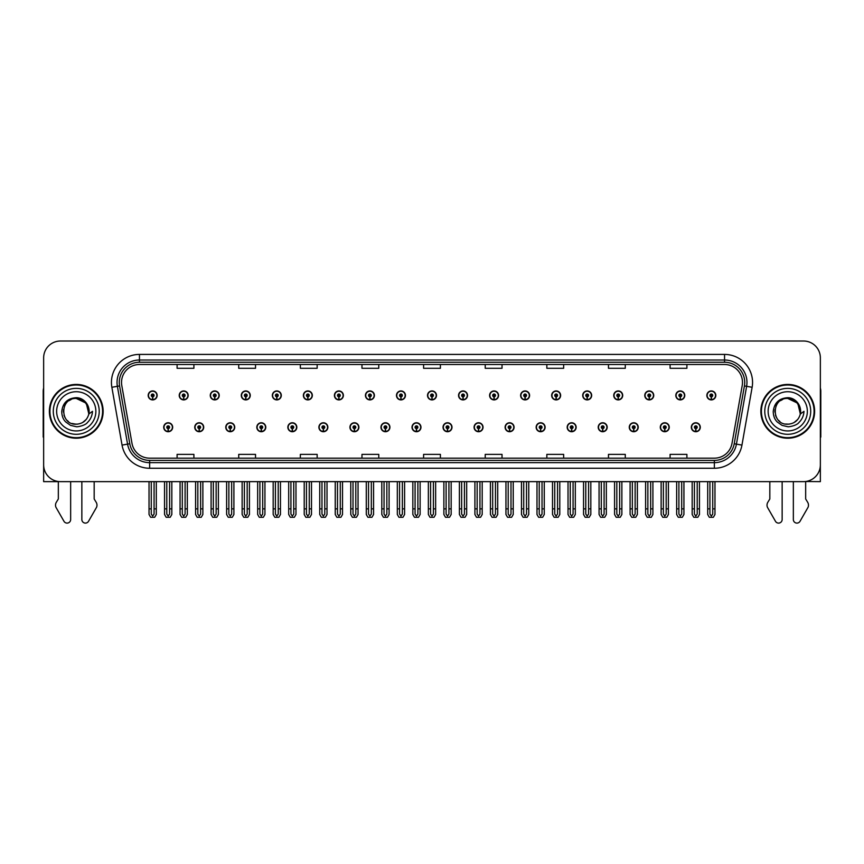 <?xml version="1.0" encoding="UTF-8"?>
<svg xmlns="http://www.w3.org/2000/svg" width="864" height="864" viewBox="0 0 864 864"><rect width="100%" height="100%" fill="white"/><g stroke="black" fill="none" stroke-linecap="round" stroke-linejoin="round"><path stroke-width="1.3" d="M629.262 427.248A4.482 4.482 0 0 0 633.744 431.73A4.482 4.482 0 0 0 638.226 427.248A4.482 4.482 0 0 0 633.744 422.766A4.482 4.482 0 0 0 629.262 427.248M598.223 427.248A4.482 4.482 0 0 0 602.705 431.73A4.482 4.482 0 0 0 607.187 427.248A4.482 4.482 0 0 0 602.705 422.766A4.482 4.482 0 0 0 598.223 427.248M567.184 427.248A4.482 4.482 0 0 0 571.666 431.73A4.482 4.482 0 0 0 576.148 427.248A4.482 4.482 0 0 0 571.666 422.766A4.482 4.482 0 0 0 567.184 427.248M536.144 427.248A4.482 4.482 0 0 0 540.626 431.73A4.482 4.482 0 0 0 545.108 427.248A4.482 4.482 0 0 0 540.626 422.766A4.482 4.482 0 0 0 536.144 427.248M505.105 427.248A4.482 4.482 0 0 0 509.587 431.73A4.482 4.482 0 0 0 514.069 427.248A4.482 4.482 0 0 0 509.587 422.766A4.482 4.482 0 0 0 505.105 427.248M474.077 427.248A4.482 4.482 0 0 0 478.559 431.73A4.482 4.482 0 0 0 483.041 427.248A4.482 4.482 0 0 0 478.559 422.766A4.482 4.482 0 0 0 474.077 427.248M443.038 427.248A4.482 4.482 0 0 0 447.52 431.73A4.482 4.482 0 0 0 452.002 427.248A4.482 4.482 0 0 0 447.52 422.766A4.482 4.482 0 0 0 443.038 427.248M411.998 427.248A4.482 4.482 0 0 0 416.48 431.73A4.482 4.482 0 0 0 420.962 427.248A4.482 4.482 0 0 0 416.48 422.766A4.482 4.482 0 0 0 411.998 427.248M380.959 427.248A4.482 4.482 0 0 0 385.441 431.73A4.482 4.482 0 0 0 389.923 427.248A4.482 4.482 0 0 0 385.441 422.766A4.482 4.482 0 0 0 380.959 427.248M349.931 427.248A4.482 4.482 0 0 0 354.413 431.73A4.482 4.482 0 0 0 358.895 427.248A4.482 4.482 0 0 0 354.413 422.766A4.482 4.482 0 0 0 349.931 427.248M318.892 427.248A4.482 4.482 0 0 0 323.374 431.73A4.482 4.482 0 0 0 327.856 427.248A4.482 4.482 0 0 0 323.374 422.766A4.482 4.482 0 0 0 318.892 427.248M287.852 427.248A4.482 4.482 0 0 0 292.334 431.73A4.482 4.482 0 0 0 296.816 427.248A4.482 4.482 0 0 0 292.334 422.766A4.482 4.482 0 0 0 287.852 427.248M256.813 427.248A4.482 4.482 0 0 0 261.295 431.73A4.482 4.482 0 0 0 265.777 427.248A4.482 4.482 0 0 0 261.295 422.766A4.482 4.482 0 0 0 256.813 427.248M225.774 427.248A4.482 4.482 0 0 0 230.256 431.73A4.482 4.482 0 0 0 234.738 427.248A4.482 4.482 0 0 0 230.256 422.766A4.482 4.482 0 0 0 225.774 427.248M194.746 427.248A4.482 4.482 0 0 0 199.228 431.73A4.482 4.482 0 0 0 203.71 427.248A4.482 4.482 0 0 0 199.228 422.766A4.482 4.482 0 0 0 194.746 427.248M163.706 427.248A4.482 4.482 0 0 0 168.188 431.73A4.482 4.482 0 0 0 172.67 427.248A4.482 4.482 0 0 0 168.188 422.766A4.482 4.482 0 0 0 163.706 427.248M660.29 427.248A4.482 4.482 0 0 0 664.772 431.73A4.482 4.482 0 0 0 669.254 427.248A4.482 4.482 0 0 0 664.772 422.766A4.482 4.482 0 0 0 660.29 427.248M675.81 395.42A4.482 4.482 0 0 0 680.292 399.902A4.482 4.482 0 0 0 684.774 395.42A4.482 4.482 0 0 0 680.292 390.938A4.482 4.482 0 0 0 675.81 395.42M644.771 395.42A4.482 4.482 0 0 0 649.253 399.902A4.482 4.482 0 0 0 653.735 395.42A4.482 4.482 0 0 0 649.253 390.938A4.482 4.482 0 0 0 644.771 395.42M613.742 395.42A4.482 4.482 0 0 0 618.224 399.902A4.482 4.482 0 0 0 622.706 395.42A4.482 4.482 0 0 0 618.224 390.938A4.482 4.482 0 0 0 613.742 395.42M582.703 395.42A4.482 4.482 0 0 0 587.185 399.902A4.482 4.482 0 0 0 591.667 395.42A4.482 4.482 0 0 0 587.185 390.938A4.482 4.482 0 0 0 582.703 395.42M551.664 395.42A4.482 4.482 0 0 0 556.146 399.902A4.482 4.482 0 0 0 560.628 395.42A4.482 4.482 0 0 0 556.146 390.938A4.482 4.482 0 0 0 551.664 395.42M520.625 395.42A4.482 4.482 0 0 0 525.107 399.902A4.482 4.482 0 0 0 529.589 395.42A4.482 4.482 0 0 0 525.107 390.938A4.482 4.482 0 0 0 520.625 395.42M489.596 395.42A4.482 4.482 0 0 0 494.078 399.902A4.482 4.482 0 0 0 498.56 395.42A4.482 4.482 0 0 0 494.078 390.938A4.482 4.482 0 0 0 489.596 395.42M458.557 395.42A4.482 4.482 0 0 0 463.039 399.902A4.482 4.482 0 0 0 467.521 395.42A4.482 4.482 0 0 0 463.039 390.938A4.482 4.482 0 0 0 458.557 395.42M427.518 395.42A4.482 4.482 0 0 0 432 399.902A4.482 4.482 0 0 0 436.482 395.42A4.482 4.482 0 0 0 432 390.938A4.482 4.482 0 0 0 427.518 395.42M396.479 395.42A4.482 4.482 0 0 0 400.961 399.902A4.482 4.482 0 0 0 405.443 395.42A4.482 4.482 0 0 0 400.961 390.938A4.482 4.482 0 0 0 396.479 395.42M365.44 395.42A4.482 4.482 0 0 0 369.922 399.902A4.482 4.482 0 0 0 374.404 395.42A4.482 4.482 0 0 0 369.922 390.938A4.482 4.482 0 0 0 365.44 395.42M334.411 395.42A4.482 4.482 0 0 0 338.893 399.902A4.482 4.482 0 0 0 343.375 395.42A4.482 4.482 0 0 0 338.893 390.938A4.482 4.482 0 0 0 334.411 395.42M303.372 395.42A4.482 4.482 0 0 0 307.854 399.902A4.482 4.482 0 0 0 312.336 395.42A4.482 4.482 0 0 0 307.854 390.938A4.482 4.482 0 0 0 303.372 395.42M272.333 395.42A4.482 4.482 0 0 0 276.815 399.902A4.482 4.482 0 0 0 281.297 395.42A4.482 4.482 0 0 0 276.815 390.938A4.482 4.482 0 0 0 272.333 395.42M241.294 395.42A4.482 4.482 0 0 0 245.776 399.902A4.482 4.482 0 0 0 250.258 395.42A4.482 4.482 0 0 0 245.776 390.938A4.482 4.482 0 0 0 241.294 395.42M210.265 395.42A4.482 4.482 0 0 0 214.747 399.902A4.482 4.482 0 0 0 219.229 395.42A4.482 4.482 0 0 0 214.747 390.938A4.482 4.482 0 0 0 210.265 395.42M179.226 395.42A4.482 4.482 0 0 0 183.708 399.902A4.482 4.482 0 0 0 188.19 395.42A4.482 4.482 0 0 0 183.708 390.938A4.482 4.482 0 0 0 179.226 395.42M148.187 395.42A4.482 4.482 0 0 0 152.669 399.902A4.482 4.482 0 0 0 157.151 395.42A4.482 4.482 0 0 0 152.669 390.938A4.482 4.482 0 0 0 148.187 395.42M691.33 427.248A4.482 4.482 0 0 0 695.812 431.73A4.482 4.482 0 0 0 700.294 427.248A4.482 4.482 0 0 0 695.812 422.766A4.482 4.482 0 0 0 691.33 427.248M706.849 395.42A4.482 4.482 0 0 0 711.331 399.902A4.482 4.482 0 0 0 715.813 395.42A4.482 4.482 0 0 0 711.331 390.938A4.482 4.482 0 0 0 706.849 395.42M805.669 481.507L820.357 481.637L820.357 357.826A16.805 16.805 0 0 0 803.542 341.021L60.458 341.021A16.805 16.805 0 0 0 43.643 357.826L43.643 481.637L58.331 481.637L58.331 498.982L56.333 502.265A5.605 5.605 0 0 0 55.933 507.265L63.979 521.305A3.575 3.575 0 0 0 70.654 519.523L70.654 481.637L81.853 481.637L81.853 519.523A3.575 3.575 0 0 0 88.528 521.305L96.574 507.265A5.605 5.605 0 0 0 96.174 502.265L94.176 498.982L94.176 481.637M769.824 481.637L769.824 498.982L767.826 502.265A5.605 5.605 0 0 0 767.426 507.265L775.472 521.305A3.575 3.575 0 0 0 782.147 519.523L782.147 481.637L793.346 481.637L793.346 519.523A3.575 3.575 0 0 0 800.021 521.305L808.067 507.265A5.605 5.605 0 0 0 807.667 502.265L805.669 498.982L805.669 481.637M49.367 411.329A26.892 26.892 0 0 0 76.259 438.221A26.892 26.892 0 0 0 103.14 411.329A26.892 26.892 0 0 0 76.259 384.437A26.892 26.892 0 0 0 49.367 411.329M760.86 411.329A26.892 26.892 0 0 0 787.741 438.221A26.892 26.892 0 0 0 814.633 411.329A26.892 26.892 0 0 0 787.741 384.437A26.892 26.892 0 0 0 760.86 411.329M121.522 382.428A17.928 17.928 0 0 1 139.45 364.5L724.55 364.5A17.928 17.928 0 0 1 742.208 385.538L732.013 443.351A17.928 17.928 0 0 1 714.355 458.168L149.645 458.168A17.928 17.928 0 0 1 131.987 443.351L121.792 385.538A17.928 17.928 0 0 1 121.522 382.428M119.275 382.428A20.164 20.164 0 0 0 119.588 385.927L129.784 443.74A20.164 20.164 0 0 0 149.645 460.404L714.355 460.404A20.164 20.164 0 0 0 734.216 443.74L744.412 385.927A20.164 20.164 0 0 0 724.55 362.254L139.45 362.254A20.164 20.164 0 0 0 119.275 382.428M111.866 387.288A28.015 28.015 0 0 1 139.45 354.413L724.55 354.413A28.015 28.015 0 0 1 752.134 387.288L741.949 445.1A28.015 28.015 0 0 1 714.355 468.256L149.645 468.256A28.015 28.015 0 0 1 122.051 445.1L111.866 387.288L117.374 386.316A22.41 22.41 0 0 1 139.45 360.018L724.55 360.018A22.41 22.41 0 0 1 746.626 386.316L736.43 444.128A22.41 22.41 0 0 1 714.355 462.65L149.645 462.65A22.41 22.41 0 0 1 127.57 444.128L117.374 386.316A22.41 22.41 0 0 1 117.04 382.428M803.542 341.021L60.458 341.021M43.643 357.826L43.643 464.832A16.805 16.805 0 0 0 60.458 481.637L803.542 481.637A16.805 16.805 0 0 0 820.357 464.832L820.357 357.826M423.598 364.5L423.598 368.291L440.402 368.291L440.402 364.5M361.973 364.5L361.973 368.291L378.778 368.291L378.778 364.5M300.348 364.5L300.348 368.291L317.153 368.291L317.153 364.5M238.723 364.5L238.723 368.291L255.528 368.291L255.528 364.5M177.098 364.5L177.098 368.291L193.903 368.291L193.903 364.5M485.222 364.5L485.222 368.291L502.027 368.291L502.027 364.5M546.847 364.5L546.847 368.291L563.652 368.291L563.652 364.5M608.472 364.5L608.472 368.291L625.277 368.291L625.277 364.5M670.097 364.5L670.097 368.291L686.902 368.291L686.902 364.5M440.402 458.168L440.402 454.378L423.598 454.378L423.598 458.168M378.778 458.168L378.778 454.378L361.973 454.378L361.973 458.168M317.153 458.168L317.153 454.378L300.348 454.378L300.348 458.168M255.528 458.168L255.528 454.378L238.723 454.378L238.723 458.168M193.903 458.168L193.903 454.378L177.098 454.378L177.098 458.168M502.027 458.168L502.027 454.378L485.222 454.378L485.222 458.168M563.652 458.168L563.652 454.378L546.847 454.378L546.847 458.168M625.277 458.168L625.277 454.378L608.472 454.378L608.472 458.168M686.902 458.168L686.902 454.378L670.097 454.378L670.097 458.168M697.216 481.637L697.216 514.069L695.812 516.067L694.408 514.069L694.408 508.864L692.172 508.864L692.172 514.469L693.792 517.277L697.842 517.277L699.451 514.469L699.451 481.637M695.747 428.641L695.628 431.438A4.201 4.201 0 0 1 691.61 427.248A4.201 4.201 0 0 1 695.812 423.036A4.201 4.201 0 0 1 700.013 427.248A4.201 4.201 0 0 1 695.995 431.438L695.876 428.641A1.404 1.404 0 0 0 697.216 427.248A1.404 1.404 0 0 0 695.812 425.844A1.404 1.404 0 0 0 694.408 427.248A1.404 1.404 0 0 0 695.747 428.641L695.79 427.799A0.562 0.562 0 0 1 695.25 427.248A0.562 0.562 0 0 1 695.812 426.686A0.562 0.562 0 0 1 696.373 427.248A0.562 0.562 0 0 1 695.833 427.799L695.876 428.641M692.172 481.637L692.172 508.864M694.408 481.637L694.408 508.864M697.216 508.864L699.451 508.864M712.735 481.637L712.735 514.069L711.331 516.067L709.927 514.069L709.927 508.864L707.692 508.864L707.692 514.469L709.312 517.277L713.351 517.277L714.971 514.469L714.971 481.637M711.266 396.824L711.148 399.622A4.201 4.201 0 0 1 707.13 395.42A4.201 4.201 0 0 1 711.331 391.219A4.201 4.201 0 0 1 715.532 395.42A4.201 4.201 0 0 1 711.515 399.622L711.396 396.824A1.404 1.404 0 0 0 712.735 395.42A1.404 1.404 0 0 0 711.331 394.016A1.404 1.404 0 0 0 709.927 395.42A1.404 1.404 0 0 0 711.266 396.824L711.31 395.982A0.562 0.562 0 0 1 710.77 395.42A0.562 0.562 0 0 1 711.331 394.859A0.562 0.562 0 0 1 711.893 395.42A0.562 0.562 0 0 1 711.353 395.982L711.396 396.824M707.692 481.637L707.692 508.864M709.927 481.637L709.927 508.864M712.735 508.864L714.971 508.864M666.176 481.637L666.176 514.069L664.772 516.067L663.379 514.069L663.379 508.864L661.133 508.864L661.133 514.469L662.753 517.277L666.803 517.277L668.412 514.469L668.412 481.637M664.718 428.641L664.589 431.438A4.201 4.201 0 0 1 660.571 427.248A4.201 4.201 0 0 1 664.772 423.036A4.201 4.201 0 0 1 668.974 427.248A4.201 4.201 0 0 1 664.956 431.438L664.837 428.641A1.404 1.404 0 0 0 666.176 427.248A1.404 1.404 0 0 0 664.772 425.844A1.404 1.404 0 0 0 663.379 427.248A1.404 1.404 0 0 0 664.718 428.641L664.751 427.799A0.562 0.562 0 0 1 664.211 427.248A0.562 0.562 0 0 1 664.772 426.686A0.562 0.562 0 0 1 665.334 427.248A0.562 0.562 0 0 1 664.805 427.799L664.837 428.641M661.133 481.637L661.133 508.864M663.379 481.637L663.379 508.864M666.176 508.864L668.412 508.864M635.137 481.637L635.137 514.069L633.744 516.067L632.34 514.069L632.34 508.864L630.094 508.864L630.094 514.469L631.714 517.277L635.764 517.277L637.384 514.469L637.384 481.637M633.679 428.641L633.56 431.438A4.201 4.201 0 0 1 629.532 427.248A4.201 4.201 0 0 1 633.744 423.036A4.201 4.201 0 0 1 637.945 427.248A4.201 4.201 0 0 1 633.928 431.438L633.798 428.641A1.404 1.404 0 0 0 635.137 427.248A1.404 1.404 0 0 0 633.744 425.844A1.404 1.404 0 0 0 632.34 427.248A1.404 1.404 0 0 0 633.679 428.641L633.712 427.799A0.562 0.562 0 0 1 633.182 427.248A0.562 0.562 0 0 1 633.744 426.686A0.562 0.562 0 0 1 634.295 427.248A0.562 0.562 0 0 1 633.766 427.799L633.798 428.641M630.094 481.637L630.094 508.864M632.34 481.637L632.34 508.864M635.137 508.864L637.384 508.864M604.098 481.637L604.098 514.069L602.705 516.067L601.301 514.069L601.301 508.864L599.065 508.864L599.065 514.469L600.674 517.277L604.724 517.277L606.344 514.469L606.344 481.637M602.64 428.641L602.521 431.438A4.201 4.201 0 0 1 598.504 427.248A4.201 4.201 0 0 1 602.705 423.036A4.201 4.201 0 0 1 606.906 427.248A4.201 4.201 0 0 1 602.888 431.438L602.759 428.641A1.404 1.404 0 0 0 604.098 427.248A1.404 1.404 0 0 0 602.705 425.844A1.404 1.404 0 0 0 601.301 427.248A1.404 1.404 0 0 0 602.64 428.641L602.683 427.799A0.562 0.562 0 0 1 602.143 427.248A0.562 0.562 0 0 1 602.705 426.686A0.562 0.562 0 0 1 603.266 427.248A0.562 0.562 0 0 1 602.726 427.799L602.759 428.641M599.065 481.637L599.065 508.864M601.301 481.637L601.301 508.864M604.098 508.864L606.344 508.864M681.696 481.637L681.696 514.069L680.292 516.067L678.899 514.069L678.899 508.864L676.652 508.864L676.652 514.469L678.272 517.277L682.322 517.277L683.932 514.469L683.932 481.637M680.238 396.824L680.108 399.622A4.201 4.201 0 0 1 676.091 395.42A4.201 4.201 0 0 1 680.292 391.219A4.201 4.201 0 0 1 684.493 395.42A4.201 4.201 0 0 1 680.476 399.622L680.357 396.824A1.404 1.404 0 0 0 681.696 395.42A1.404 1.404 0 0 0 680.292 394.016A1.404 1.404 0 0 0 678.899 395.42A1.404 1.404 0 0 0 680.238 396.824L680.27 395.982A0.562 0.562 0 0 1 679.73 395.42A0.562 0.562 0 0 1 680.292 394.859A0.562 0.562 0 0 1 680.854 395.42A0.562 0.562 0 0 1 680.314 395.982L680.357 396.824M676.652 481.637L676.652 508.864M678.899 481.637L678.899 508.864M681.696 508.864L683.932 508.864M650.657 481.637L650.657 514.069L649.253 516.067L647.86 514.069L647.86 508.864L645.613 508.864L645.613 514.469L647.233 517.277L651.283 517.277L652.903 514.469L652.903 481.637M649.199 396.824L649.069 399.622A4.201 4.201 0 0 1 645.052 395.42A4.201 4.201 0 0 1 649.253 391.219A4.201 4.201 0 0 1 653.454 395.42A4.201 4.201 0 0 1 649.436 399.622L649.318 396.824A1.404 1.404 0 0 0 650.657 395.42A1.404 1.404 0 0 0 649.253 394.016A1.404 1.404 0 0 0 647.86 395.42A1.404 1.404 0 0 0 649.199 396.824L649.231 395.982A0.562 0.562 0 0 1 648.702 395.42A0.562 0.562 0 0 1 649.253 394.859A0.562 0.562 0 0 1 649.814 395.42A0.562 0.562 0 0 1 649.285 395.982L649.318 396.824M645.613 481.637L645.613 508.864M647.86 481.637L647.86 508.864M650.657 508.864L652.903 508.864M619.618 481.637L619.618 514.069L618.224 516.067L616.82 514.069L616.82 508.864L614.574 508.864L614.574 514.469L616.194 517.277L620.244 517.277L621.864 514.469L621.864 481.637M618.16 396.824L618.041 399.622A4.201 4.201 0 0 1 614.023 395.42A4.201 4.201 0 0 1 618.224 391.219A4.201 4.201 0 0 1 622.426 395.42A4.201 4.201 0 0 1 618.408 399.622L618.278 396.824A1.404 1.404 0 0 0 619.618 395.42A1.404 1.404 0 0 0 618.224 394.016A1.404 1.404 0 0 0 616.82 395.42A1.404 1.404 0 0 0 618.16 396.824L618.192 395.982A0.562 0.562 0 0 1 617.663 395.42A0.562 0.562 0 0 1 618.224 394.859A0.562 0.562 0 0 1 618.786 395.42A0.562 0.562 0 0 1 618.246 395.982L618.278 396.824M614.574 481.637L614.574 508.864M616.82 481.637L616.82 508.864M619.618 508.864L621.864 508.864M588.589 481.637L588.589 514.069L587.185 516.067L585.781 514.069L585.781 508.864L583.546 508.864L583.546 514.469L585.155 517.277L589.205 517.277L590.825 514.469L590.825 481.637M587.12 396.824L587.002 399.622A4.201 4.201 0 0 1 582.984 395.42A4.201 4.201 0 0 1 587.185 391.219A4.201 4.201 0 0 1 591.386 395.42A4.201 4.201 0 0 1 587.369 399.622L587.25 396.824A1.404 1.404 0 0 0 588.589 395.42A1.404 1.404 0 0 0 587.185 394.016A1.404 1.404 0 0 0 585.781 395.42A1.404 1.404 0 0 0 587.12 396.824L587.164 395.982A0.562 0.562 0 0 1 586.624 395.42A0.562 0.562 0 0 1 587.185 394.859A0.562 0.562 0 0 1 587.747 395.42A0.562 0.562 0 0 1 587.207 395.982L587.25 396.824M583.546 481.637L583.546 508.864M585.781 481.637L585.781 508.864M588.589 508.864L590.825 508.864M43.643 388.022A11.2 11.2 0 0 0 43.2 391.165L43.2 437.108A11.2 11.2 0 0 1 43.643 437.076M43.643 447.185L43.643 441.58M820.357 388.022A11.2 11.2 0 0 1 820.8 391.165L820.8 437.108A11.2 11.2 0 0 0 820.357 437.076M820.357 441.58L820.357 447.185M76.14 424.213L71.95 423.479M68.461 421.589L67.003 420.304M65.027 417.647L63.99 415.303M63.385 412.052L63.493 409.579M64.454 406.145L65.675 403.974M68.98 400.691L71.15 399.503M74.077 424.03L77.512 424.159M88.862 408.65A12.884 12.884 0 0 1 88.862 414.007L86.27 403.218L76.259 398.455C59.627 397.645 59.627 425.012 76.248 424.224L77.76 424.127M82.523 422.582L86.281 419.418M88.657 414.806L88.992 409.374M88.679 407.927L84.704 401.598M83.711 400.82L76.55 398.455M83.732 421.826L84.715 421.049M76.248 424.224C82.847 423.77 87.048 420.368 88.852 414.007L92.491 411.329C92.221 415.8 90.536 419.526 87.426 422.518C85.406 425.531 77.35 427.097 76.259 426.708L70.524 425.358L65.783 421.999C63.169 419.483 61.819 415.962 61.744 411.448C62.813 402.818 67.651 398.228 76.248 397.699C82.415 397.667 87.728 402.678 88.852 408.65M99.22 411.329A22.972 22.972 0 0 1 76.259 434.3A22.972 22.972 0 0 1 53.287 411.329A22.972 22.972 0 0 1 76.259 388.368A22.972 22.972 0 0 1 99.22 411.329M76.259 437.659A26.33 26.33 0 0 1 49.918 411.329A26.33 26.33 0 0 1 76.259 384.998A26.33 26.33 0 0 1 102.589 411.329A26.33 26.33 0 0 1 76.259 437.659M76.259 430.942A19.613 19.613 0 0 1 56.646 411.329A19.613 19.613 0 0 1 76.259 391.727A19.613 19.613 0 0 1 95.861 411.329A19.613 19.613 0 0 1 76.259 430.942M779.954 421.589L778.496 420.304M776.52 417.647L775.483 415.303M774.878 412.052L774.986 409.579M775.948 406.145L777.168 403.974M780.473 400.691L782.644 399.503M785.57 424.03L789.005 424.159M787.741 424.224C794.34 423.77 798.541 420.368 800.345 414.007L803.984 411.329C803.714 415.8 802.03 419.526 798.919 422.518C796.9 425.531 788.843 427.097 787.741 426.708L782.017 425.358L777.276 421.999C774.662 419.483 773.312 415.962 773.237 411.448C774.306 402.818 779.144 398.228 787.741 397.699C793.908 397.667 799.222 402.678 800.345 408.65A12.884 12.884 0 0 1 800.356 414.007L797.764 403.218L787.752 398.455C771.12 397.645 771.12 425.012 787.741 424.224L789.253 424.127M794.016 422.582L797.774 419.418M800.15 414.806L800.485 409.374M800.172 407.927L796.198 401.598M795.204 400.82L788.044 398.455M795.226 421.826L796.208 421.049M810.713 411.329A22.972 22.972 0 0 1 787.741 434.3A22.972 22.972 0 0 1 764.78 411.329A22.972 22.972 0 0 1 787.741 388.368A22.972 22.972 0 0 1 810.713 411.329M787.741 437.659A26.33 26.33 0 0 1 761.411 411.329A26.33 26.33 0 0 1 787.741 384.998A26.33 26.33 0 0 1 814.082 411.329A26.33 26.33 0 0 1 787.741 437.659M787.741 430.942A19.613 19.613 0 0 1 768.139 411.329A19.613 19.613 0 0 1 787.741 391.727A19.613 19.613 0 0 1 807.354 411.329A19.613 19.613 0 0 1 787.741 430.942M573.07 481.637L573.07 514.069L571.666 516.067L570.262 514.069L570.262 508.864L568.026 508.864L568.026 514.469L569.646 517.277L573.685 517.277L575.305 514.469L575.305 481.637M571.601 428.641L571.482 431.438A4.201 4.201 0 0 1 567.464 427.248A4.201 4.201 0 0 1 571.666 423.036A4.201 4.201 0 0 1 575.867 427.248A4.201 4.201 0 0 1 571.849 431.438L571.73 428.641A1.404 1.404 0 0 0 573.07 427.248A1.404 1.404 0 0 0 571.666 425.844A1.404 1.404 0 0 0 570.262 427.248A1.404 1.404 0 0 0 571.601 428.641L571.644 427.799A0.562 0.562 0 0 1 571.104 427.248A0.562 0.562 0 0 1 571.666 426.686A0.562 0.562 0 0 1 572.227 427.248A0.562 0.562 0 0 1 571.687 427.799L571.73 428.641M568.026 481.637L568.026 508.864M570.262 481.637L570.262 508.864M573.07 508.864L575.305 508.864M542.03 481.637L542.03 514.069L540.626 516.067L539.233 514.069L539.233 508.864L536.987 508.864L536.987 514.469L538.607 517.277L542.657 517.277L544.266 514.469L544.266 481.637M540.572 428.641L540.443 431.438A4.201 4.201 0 0 1 536.425 427.248A4.201 4.201 0 0 1 540.626 423.036A4.201 4.201 0 0 1 544.828 427.248A4.201 4.201 0 0 1 540.81 431.438L540.691 428.641A1.404 1.404 0 0 0 542.03 427.248A1.404 1.404 0 0 0 540.626 425.844A1.404 1.404 0 0 0 539.233 427.248A1.404 1.404 0 0 0 540.572 428.641L540.605 427.799A0.562 0.562 0 0 1 540.065 427.248A0.562 0.562 0 0 1 540.626 426.686A0.562 0.562 0 0 1 541.188 427.248A0.562 0.562 0 0 1 540.648 427.799L540.691 428.641M536.987 481.637L536.987 508.864M539.233 481.637L539.233 508.864M542.03 508.864L544.266 508.864M510.991 481.637L510.991 514.069L509.587 516.067L508.194 514.069L508.194 508.864L505.948 508.864L505.948 514.469L507.568 517.277L511.618 517.277L513.238 514.469L513.238 481.637M509.533 428.641L509.404 431.438A4.201 4.201 0 0 1 505.386 427.248A4.201 4.201 0 0 1 509.587 423.036A4.201 4.201 0 0 1 513.788 427.248A4.201 4.201 0 0 1 509.771 431.438L509.652 428.641A1.404 1.404 0 0 0 510.991 427.248A1.404 1.404 0 0 0 509.587 425.844A1.404 1.404 0 0 0 508.194 427.248A1.404 1.404 0 0 0 509.533 428.641L509.566 427.799A0.562 0.562 0 0 1 509.036 427.248A0.562 0.562 0 0 1 509.587 426.686A0.562 0.562 0 0 1 510.149 427.248A0.562 0.562 0 0 1 509.62 427.799L509.652 428.641M505.948 481.637L505.948 508.864M508.194 481.637L508.194 508.864M510.991 508.864L513.238 508.864M557.55 481.637L557.55 514.069L556.146 516.067L554.742 514.069L554.742 508.864L552.506 508.864L552.506 514.469L554.126 517.277L558.176 517.277L559.786 514.469L559.786 481.637M556.081 396.824L555.962 399.622A4.201 4.201 0 0 1 551.945 395.42A4.201 4.201 0 0 1 556.146 391.219A4.201 4.201 0 0 1 560.347 395.42A4.201 4.201 0 0 1 556.33 399.622L556.211 396.824A1.404 1.404 0 0 0 557.55 395.42A1.404 1.404 0 0 0 556.146 394.016A1.404 1.404 0 0 0 554.742 395.42A1.404 1.404 0 0 0 556.081 396.824L556.124 395.982A0.562 0.562 0 0 1 555.584 395.42A0.562 0.562 0 0 1 556.146 394.859A0.562 0.562 0 0 1 556.708 395.42A0.562 0.562 0 0 1 556.168 395.982L556.211 396.824M552.506 481.637L552.506 508.864M554.742 481.637L554.742 508.864M557.55 508.864L559.786 508.864M526.511 481.637L526.511 514.069L525.107 516.067L523.714 514.069L523.714 508.864L521.467 508.864L521.467 514.469L523.087 517.277L527.137 517.277L528.757 514.469L528.757 481.637M525.053 396.824L524.923 399.622A4.201 4.201 0 0 1 520.906 395.42A4.201 4.201 0 0 1 525.107 391.219A4.201 4.201 0 0 1 529.308 395.42A4.201 4.201 0 0 1 525.29 399.622L525.172 396.824A1.404 1.404 0 0 0 526.511 395.42A1.404 1.404 0 0 0 525.107 394.016A1.404 1.404 0 0 0 523.714 395.42A1.404 1.404 0 0 0 525.053 396.824L525.085 395.982A0.562 0.562 0 0 1 524.545 395.42A0.562 0.562 0 0 1 525.107 394.859A0.562 0.562 0 0 1 525.668 395.42A0.562 0.562 0 0 1 525.139 395.982L525.172 396.824M521.467 481.637L521.467 508.864M523.714 481.637L523.714 508.864M526.511 508.864L528.757 508.864M495.472 481.637L495.472 514.069L494.078 516.067L492.674 514.069L492.674 508.864L490.428 508.864L490.428 514.469L492.048 517.277L496.098 517.277L497.718 514.469L497.718 481.637M494.014 396.824L493.895 399.622A4.201 4.201 0 0 1 489.877 395.42A4.201 4.201 0 0 1 494.078 391.219A4.201 4.201 0 0 1 498.28 395.42A4.201 4.201 0 0 1 494.262 399.622L494.132 396.824A1.404 1.404 0 0 0 495.472 395.42A1.404 1.404 0 0 0 494.078 394.016A1.404 1.404 0 0 0 492.674 395.42A1.404 1.404 0 0 0 494.014 396.824L494.046 395.982A0.562 0.562 0 0 1 493.517 395.42A0.562 0.562 0 0 1 494.078 394.859A0.562 0.562 0 0 1 494.629 395.42A0.562 0.562 0 0 1 494.1 395.982L494.132 396.824M490.428 481.637L490.428 508.864M492.674 481.637L492.674 508.864M495.472 508.864L497.718 508.864M479.952 481.637L479.952 514.069L478.559 516.067L477.155 514.069L477.155 508.864L474.908 508.864L474.908 514.469L476.528 517.277L480.578 517.277L482.198 514.469L482.198 481.637M478.494 428.641L478.375 431.438A4.201 4.201 0 0 1 474.358 427.248A4.201 4.201 0 0 1 478.559 423.036A4.201 4.201 0 0 1 482.76 427.248A4.201 4.201 0 0 1 478.742 431.438L478.613 428.641A1.404 1.404 0 0 0 479.952 427.248A1.404 1.404 0 0 0 478.559 425.844A1.404 1.404 0 0 0 477.155 427.248A1.404 1.404 0 0 0 478.494 428.641L478.526 427.799A0.562 0.562 0 0 1 477.997 427.248A0.562 0.562 0 0 1 478.559 426.686A0.562 0.562 0 0 1 479.12 427.248A0.562 0.562 0 0 1 478.58 427.799L478.613 428.641M474.908 481.637L474.908 508.864M477.155 481.637L477.155 508.864M479.952 508.864L482.198 508.864M448.924 481.637L448.924 514.069L447.52 516.067L446.116 514.069L446.116 508.864L443.88 508.864L443.88 514.469L445.489 517.277L449.539 517.277L451.159 514.469L451.159 481.637M447.455 428.641L447.336 431.438A4.201 4.201 0 0 1 443.318 427.248A4.201 4.201 0 0 1 447.52 423.036A4.201 4.201 0 0 1 451.721 427.248A4.201 4.201 0 0 1 447.703 431.438L447.584 428.641A1.404 1.404 0 0 0 448.924 427.248A1.404 1.404 0 0 0 447.52 425.844A1.404 1.404 0 0 0 446.116 427.248A1.404 1.404 0 0 0 447.455 428.641L447.498 427.799A0.562 0.562 0 0 1 446.958 427.248A0.562 0.562 0 0 1 447.52 426.686A0.562 0.562 0 0 1 448.081 427.248A0.562 0.562 0 0 1 447.541 427.799L447.584 428.641M443.88 481.637L443.88 508.864M446.116 481.637L446.116 508.864M448.924 508.864L451.159 508.864M417.884 481.637L417.884 514.069L416.48 516.067L415.076 514.069L415.076 508.864L412.841 508.864L412.841 514.469L414.461 517.277L418.511 517.277L420.12 514.469L420.12 481.637M416.416 428.641L416.297 431.438A4.201 4.201 0 0 1 412.279 427.248A4.201 4.201 0 0 1 416.48 423.036A4.201 4.201 0 0 1 420.682 427.248A4.201 4.201 0 0 1 416.664 431.438L416.545 428.641A1.404 1.404 0 0 0 417.884 427.248A1.404 1.404 0 0 0 416.48 425.844A1.404 1.404 0 0 0 415.076 427.248A1.404 1.404 0 0 0 416.416 428.641L416.459 427.799A0.562 0.562 0 0 1 415.919 427.248A0.562 0.562 0 0 1 416.48 426.686A0.562 0.562 0 0 1 417.042 427.248A0.562 0.562 0 0 1 416.502 427.799L416.545 428.641M412.841 481.637L412.841 508.864M415.076 481.637L415.076 508.864M417.884 508.864L420.12 508.864M386.845 481.637L386.845 514.069L385.441 516.067L384.048 514.069L384.048 508.864L381.802 508.864L381.802 514.469L383.422 517.277L387.472 517.277L389.092 514.469L389.092 481.637M385.387 428.641L385.258 431.438A4.201 4.201 0 0 1 381.24 427.248A4.201 4.201 0 0 1 385.441 423.036A4.201 4.201 0 0 1 389.642 427.248A4.201 4.201 0 0 1 385.625 431.438L385.506 428.641A1.404 1.404 0 0 0 386.845 427.248A1.404 1.404 0 0 0 385.441 425.844A1.404 1.404 0 0 0 384.048 427.248A1.404 1.404 0 0 0 385.387 428.641L385.42 427.799A0.562 0.562 0 0 1 384.88 427.248A0.562 0.562 0 0 1 385.441 426.686A0.562 0.562 0 0 1 386.003 427.248A0.562 0.562 0 0 1 385.474 427.799L385.506 428.641M381.802 481.637L381.802 508.864M384.048 481.637L384.048 508.864M386.845 508.864L389.092 508.864M355.806 481.637L355.806 514.069L354.413 516.067L353.009 514.069L353.009 508.864L350.762 508.864L350.762 514.469L352.382 517.277L356.432 517.277L358.052 514.469L358.052 481.637M354.348 428.641L354.229 431.438A4.201 4.201 0 0 1 350.212 427.248A4.201 4.201 0 0 1 354.413 423.036A4.201 4.201 0 0 1 358.614 427.248A4.201 4.201 0 0 1 354.596 431.438L354.467 428.641A1.404 1.404 0 0 0 355.806 427.248A1.404 1.404 0 0 0 354.413 425.844A1.404 1.404 0 0 0 353.009 427.248A1.404 1.404 0 0 0 354.348 428.641L354.38 427.799A0.562 0.562 0 0 1 353.851 427.248A0.562 0.562 0 0 1 354.413 426.686A0.562 0.562 0 0 1 354.964 427.248A0.562 0.562 0 0 1 354.434 427.799L354.467 428.641M350.762 481.637L350.762 508.864M353.009 481.637L353.009 508.864M355.806 508.864L358.052 508.864M464.432 481.637L464.432 514.069L463.039 516.067L461.635 514.069L461.635 508.864L459.4 508.864L459.4 514.469L461.009 517.277L465.059 517.277L466.679 514.469L466.679 481.637M462.974 396.824L462.856 399.622A4.201 4.201 0 0 1 458.838 395.42A4.201 4.201 0 0 1 463.039 391.219A4.201 4.201 0 0 1 467.24 395.42A4.201 4.201 0 0 1 463.223 399.622L463.093 396.824A1.404 1.404 0 0 0 464.432 395.42A1.404 1.404 0 0 0 463.039 394.016A1.404 1.404 0 0 0 461.635 395.42A1.404 1.404 0 0 0 462.974 396.824L463.018 395.982A0.562 0.562 0 0 1 462.478 395.42A0.562 0.562 0 0 1 463.039 394.859A0.562 0.562 0 0 1 463.601 395.42A0.562 0.562 0 0 1 463.061 395.982L463.093 396.824M459.4 481.637L459.4 508.864M461.635 481.637L461.635 508.864M464.432 508.864L466.679 508.864M433.404 481.637L433.404 514.069L432 516.067L430.596 514.069L430.596 508.864L428.36 508.864L428.36 514.469L429.98 517.277L434.02 517.277L435.64 514.469L435.64 481.637M431.935 396.824L431.816 399.622A4.201 4.201 0 0 1 427.799 395.42A4.201 4.201 0 0 1 432 391.219A4.201 4.201 0 0 1 436.201 395.42A4.201 4.201 0 0 1 432.184 399.622L432.065 396.824A1.404 1.404 0 0 0 433.404 395.42A1.404 1.404 0 0 0 432 394.016A1.404 1.404 0 0 0 430.596 395.42A1.404 1.404 0 0 0 431.935 396.824L431.978 395.982A0.562 0.562 0 0 1 431.438 395.42A0.562 0.562 0 0 1 432 394.859A0.562 0.562 0 0 1 432.562 395.42A0.562 0.562 0 0 1 432.022 395.982L432.065 396.824M428.36 481.637L428.36 508.864M430.596 481.637L430.596 508.864M433.404 508.864L435.64 508.864M402.365 481.637L402.365 514.069L400.961 516.067L399.568 514.069L399.568 508.864L397.321 508.864L397.321 514.469L398.941 517.277L402.991 517.277L404.6 514.469L404.6 481.637M400.907 396.824L400.777 399.622A4.201 4.201 0 0 1 396.76 395.42A4.201 4.201 0 0 1 400.961 391.219A4.201 4.201 0 0 1 405.162 395.42A4.201 4.201 0 0 1 401.144 399.622L401.026 396.824A1.404 1.404 0 0 0 402.365 395.42A1.404 1.404 0 0 0 400.961 394.016A1.404 1.404 0 0 0 399.568 395.42A1.404 1.404 0 0 0 400.907 396.824L400.939 395.982A0.562 0.562 0 0 1 400.399 395.42A0.562 0.562 0 0 1 400.961 394.859A0.562 0.562 0 0 1 401.522 395.42A0.562 0.562 0 0 1 400.982 395.982L401.026 396.824M397.321 481.637L397.321 508.864M399.568 481.637L399.568 508.864M402.365 508.864L404.6 508.864M371.326 481.637L371.326 514.069L369.922 516.067L368.528 514.069L368.528 508.864L366.282 508.864L366.282 514.469L367.902 517.277L371.952 517.277L373.572 514.469L373.572 481.637M369.868 396.824L369.738 399.622A4.201 4.201 0 0 1 365.72 395.42A4.201 4.201 0 0 1 369.922 391.219A4.201 4.201 0 0 1 374.123 395.42A4.201 4.201 0 0 1 370.105 399.622L369.986 396.824A1.404 1.404 0 0 0 371.326 395.42A1.404 1.404 0 0 0 369.922 394.016A1.404 1.404 0 0 0 368.528 395.42A1.404 1.404 0 0 0 369.868 396.824L369.9 395.982A0.562 0.562 0 0 1 369.371 395.42A0.562 0.562 0 0 1 369.922 394.859A0.562 0.562 0 0 1 370.483 395.42A0.562 0.562 0 0 1 369.954 395.982L369.986 396.824M366.282 481.637L366.282 508.864M368.528 481.637L368.528 508.864M371.326 508.864L373.572 508.864M340.286 481.637L340.286 514.069L338.893 516.067L337.489 514.069L337.489 508.864L335.243 508.864L335.243 514.469L336.863 517.277L340.913 517.277L342.533 514.469L342.533 481.637M338.828 396.824L338.71 399.622A4.201 4.201 0 0 1 334.692 395.42A4.201 4.201 0 0 1 338.893 391.219A4.201 4.201 0 0 1 343.094 395.42A4.201 4.201 0 0 1 339.077 399.622L338.947 396.824A1.404 1.404 0 0 0 340.286 395.42A1.404 1.404 0 0 0 338.893 394.016A1.404 1.404 0 0 0 337.489 395.42A1.404 1.404 0 0 0 338.828 396.824L338.861 395.982A0.562 0.562 0 0 1 338.332 395.42A0.562 0.562 0 0 1 338.893 394.859A0.562 0.562 0 0 1 339.455 395.42A0.562 0.562 0 0 1 338.915 395.982L338.947 396.824M335.243 481.637L335.243 508.864M337.489 481.637L337.489 508.864M340.286 508.864L342.533 508.864M324.767 481.637L324.767 514.069L323.374 516.067L321.97 514.069L321.97 508.864L319.734 508.864L319.734 514.469L321.343 517.277L325.393 517.277L327.013 514.469L327.013 481.637M323.309 428.641L323.19 431.438A4.201 4.201 0 0 1 319.172 427.248A4.201 4.201 0 0 1 323.374 423.036A4.201 4.201 0 0 1 327.575 427.248A4.201 4.201 0 0 1 323.557 431.438L323.428 428.641A1.404 1.404 0 0 0 324.767 427.248A1.404 1.404 0 0 0 323.374 425.844A1.404 1.404 0 0 0 321.97 427.248A1.404 1.404 0 0 0 323.309 428.641L323.352 427.799A0.562 0.562 0 0 1 322.812 427.248A0.562 0.562 0 0 1 323.374 426.686A0.562 0.562 0 0 1 323.935 427.248A0.562 0.562 0 0 1 323.395 427.799L323.428 428.641M319.734 481.637L319.734 508.864M321.97 481.637L321.97 508.864M324.767 508.864L327.013 508.864M293.738 481.637L293.738 514.069L292.334 516.067L290.93 514.069L290.93 508.864L288.695 508.864L288.695 514.469L290.315 517.277L294.354 517.277L295.974 514.469L295.974 481.637M292.27 428.641L292.151 431.438A4.201 4.201 0 0 1 288.133 427.248A4.201 4.201 0 0 1 292.334 423.036A4.201 4.201 0 0 1 296.536 427.248A4.201 4.201 0 0 1 292.518 431.438L292.399 428.641A1.404 1.404 0 0 0 293.738 427.248A1.404 1.404 0 0 0 292.334 425.844A1.404 1.404 0 0 0 290.93 427.248A1.404 1.404 0 0 0 292.27 428.641L292.313 427.799A0.562 0.562 0 0 1 291.773 427.248A0.562 0.562 0 0 1 292.334 426.686A0.562 0.562 0 0 1 292.896 427.248A0.562 0.562 0 0 1 292.356 427.799L292.399 428.641M288.695 481.637L288.695 508.864M290.93 481.637L290.93 508.864M293.738 508.864L295.974 508.864M262.699 481.637L262.699 514.069L261.295 516.067L259.902 514.069L259.902 508.864L257.656 508.864L257.656 514.469L259.276 517.277L263.326 517.277L264.935 514.469L264.935 481.637M261.241 428.641L261.112 431.438A4.201 4.201 0 0 1 257.094 427.248A4.201 4.201 0 0 1 261.295 423.036A4.201 4.201 0 0 1 265.496 427.248A4.201 4.201 0 0 1 261.479 431.438L261.36 428.641A1.404 1.404 0 0 0 262.699 427.248A1.404 1.404 0 0 0 261.295 425.844A1.404 1.404 0 0 0 259.902 427.248A1.404 1.404 0 0 0 261.241 428.641L261.274 427.799A0.562 0.562 0 0 1 260.734 427.248A0.562 0.562 0 0 1 261.295 426.686A0.562 0.562 0 0 1 261.857 427.248A0.562 0.562 0 0 1 261.317 427.799L261.36 428.641M257.656 481.637L257.656 508.864M259.902 481.637L259.902 508.864M262.699 508.864L264.935 508.864M231.66 481.637L231.66 514.069L230.256 516.067L228.863 514.069L228.863 508.864L226.616 508.864L226.616 514.469L228.236 517.277L232.286 517.277L233.906 514.469L233.906 481.637M230.202 428.641L230.072 431.438A4.201 4.201 0 0 1 226.055 427.248A4.201 4.201 0 0 1 230.256 423.036A4.201 4.201 0 0 1 234.468 427.248A4.201 4.201 0 0 1 230.44 431.438L230.321 428.641A1.404 1.404 0 0 0 231.66 427.248A1.404 1.404 0 0 0 230.256 425.844A1.404 1.404 0 0 0 228.863 427.248A1.404 1.404 0 0 0 230.202 428.641L230.234 427.799A0.562 0.562 0 0 1 229.705 427.248A0.562 0.562 0 0 1 230.256 426.686A0.562 0.562 0 0 1 230.818 427.248A0.562 0.562 0 0 1 230.288 427.799L230.321 428.641M226.616 481.637L226.616 508.864M228.863 481.637L228.863 508.864M231.66 508.864L233.906 508.864M200.621 481.637L200.621 514.069L199.228 516.067L197.824 514.069L197.824 508.864L195.588 508.864L195.588 514.469L197.197 517.277L201.247 517.277L202.867 514.469L202.867 481.637M199.163 428.641L199.044 431.438A4.201 4.201 0 0 1 195.026 427.248A4.201 4.201 0 0 1 199.228 423.036A4.201 4.201 0 0 1 203.429 427.248A4.201 4.201 0 0 1 199.411 431.438L199.282 428.641A1.404 1.404 0 0 0 200.621 427.248A1.404 1.404 0 0 0 199.228 425.844A1.404 1.404 0 0 0 197.824 427.248A1.404 1.404 0 0 0 199.163 428.641L199.195 427.799A0.562 0.562 0 0 1 198.666 427.248A0.562 0.562 0 0 1 199.228 426.686A0.562 0.562 0 0 1 199.789 427.248A0.562 0.562 0 0 1 199.249 427.799L199.282 428.641M195.588 481.637L195.588 508.864M197.824 481.637L197.824 508.864M200.621 508.864L202.867 508.864M169.592 481.637L169.592 514.069L168.188 516.067L166.784 514.069L166.784 508.864L164.549 508.864L164.549 514.469L166.158 517.277L170.208 517.277L171.828 514.469L171.828 481.637M168.124 428.641L168.005 431.438A4.201 4.201 0 0 1 163.987 427.248A4.201 4.201 0 0 1 168.188 423.036A4.201 4.201 0 0 1 172.39 427.248A4.201 4.201 0 0 1 168.372 431.438L168.253 428.641A1.404 1.404 0 0 0 169.592 427.248A1.404 1.404 0 0 0 168.188 425.844A1.404 1.404 0 0 0 166.784 427.248A1.404 1.404 0 0 0 168.124 428.641L168.167 427.799A0.562 0.562 0 0 1 167.627 427.248A0.562 0.562 0 0 1 168.188 426.686A0.562 0.562 0 0 1 168.75 427.248A0.562 0.562 0 0 1 168.21 427.799L168.253 428.641M164.549 481.637L164.549 508.864M166.784 481.637L166.784 508.864M169.592 508.864L171.828 508.864M309.258 481.637L309.258 514.069L307.854 516.067L306.45 514.069L306.45 508.864L304.214 508.864L304.214 514.469L305.824 517.277L309.874 517.277L311.494 514.469L311.494 481.637M307.789 396.824L307.67 399.622A4.201 4.201 0 0 1 303.653 395.42A4.201 4.201 0 0 1 307.854 391.219A4.201 4.201 0 0 1 312.055 395.42A4.201 4.201 0 0 1 308.038 399.622L307.919 396.824A1.404 1.404 0 0 0 309.258 395.42A1.404 1.404 0 0 0 307.854 394.016A1.404 1.404 0 0 0 306.45 395.42A1.404 1.404 0 0 0 307.789 396.824L307.832 395.982A0.562 0.562 0 0 1 307.292 395.42A0.562 0.562 0 0 1 307.854 394.859A0.562 0.562 0 0 1 308.416 395.42A0.562 0.562 0 0 1 307.876 395.982L307.919 396.824M304.214 481.637L304.214 508.864M306.45 481.637L306.45 508.864M309.258 508.864L311.494 508.864M278.219 481.637L278.219 514.069L276.815 516.067L275.411 514.069L275.411 508.864L273.175 508.864L273.175 514.469L274.795 517.277L278.845 517.277L280.454 514.469L280.454 481.637M276.75 396.824L276.631 399.622A4.201 4.201 0 0 1 272.614 395.42A4.201 4.201 0 0 1 276.815 391.219A4.201 4.201 0 0 1 281.016 395.42A4.201 4.201 0 0 1 276.998 399.622L276.88 396.824A1.404 1.404 0 0 0 278.219 395.42A1.404 1.404 0 0 0 276.815 394.016A1.404 1.404 0 0 0 275.411 395.42A1.404 1.404 0 0 0 276.75 396.824L276.793 395.982A0.562 0.562 0 0 1 276.253 395.42A0.562 0.562 0 0 1 276.815 394.859A0.562 0.562 0 0 1 277.376 395.42A0.562 0.562 0 0 1 276.836 395.982L276.88 396.824M273.175 481.637L273.175 508.864M275.411 481.637L275.411 508.864M278.219 508.864L280.454 508.864M247.18 481.637L247.18 514.069L245.776 516.067L244.382 514.069L244.382 508.864L242.136 508.864L242.136 514.469L243.756 517.277L247.806 517.277L249.426 514.469L249.426 481.637M245.722 396.824L245.592 399.622A4.201 4.201 0 0 1 241.574 395.42A4.201 4.201 0 0 1 245.776 391.219A4.201 4.201 0 0 1 249.977 395.42A4.201 4.201 0 0 1 245.959 399.622L245.84 396.824A1.404 1.404 0 0 0 247.18 395.42A1.404 1.404 0 0 0 245.776 394.016A1.404 1.404 0 0 0 244.382 395.42A1.404 1.404 0 0 0 245.722 396.824L245.754 395.982A0.562 0.562 0 0 1 245.214 395.42A0.562 0.562 0 0 1 245.776 394.859A0.562 0.562 0 0 1 246.337 395.42A0.562 0.562 0 0 1 245.808 395.982L245.84 396.824M242.136 481.637L242.136 508.864M244.382 481.637L244.382 508.864M247.18 508.864L249.426 508.864M216.14 481.637L216.14 514.069L214.747 516.067L213.343 514.069L213.343 508.864L211.097 508.864L211.097 514.469L212.717 517.277L216.767 517.277L218.387 514.469L218.387 481.637M214.682 396.824L214.564 399.622A4.201 4.201 0 0 1 210.546 395.42A4.201 4.201 0 0 1 214.747 391.219A4.201 4.201 0 0 1 218.948 395.42A4.201 4.201 0 0 1 214.931 399.622L214.801 396.824A1.404 1.404 0 0 0 216.14 395.42A1.404 1.404 0 0 0 214.747 394.016A1.404 1.404 0 0 0 213.343 395.42A1.404 1.404 0 0 0 214.682 396.824L214.715 395.982A0.562 0.562 0 0 1 214.186 395.42A0.562 0.562 0 0 1 214.747 394.859A0.562 0.562 0 0 1 215.298 395.42A0.562 0.562 0 0 1 214.769 395.982L214.801 396.824M211.097 481.637L211.097 508.864M213.343 481.637L213.343 508.864M216.14 508.864L218.387 508.864M185.101 481.637L185.101 514.069L183.708 516.067L182.304 514.069L182.304 508.864L180.068 508.864L180.068 514.469L181.678 517.277L185.728 517.277L187.348 514.469L187.348 481.637M183.643 396.824L183.524 399.622A4.201 4.201 0 0 1 179.507 395.42A4.201 4.201 0 0 1 183.708 391.219A4.201 4.201 0 0 1 187.909 395.42A4.201 4.201 0 0 1 183.892 399.622L183.762 396.824A1.404 1.404 0 0 0 185.101 395.42A1.404 1.404 0 0 0 183.708 394.016A1.404 1.404 0 0 0 182.304 395.42A1.404 1.404 0 0 0 183.643 396.824L183.686 395.982A0.562 0.562 0 0 1 183.146 395.42A0.562 0.562 0 0 1 183.708 394.859A0.562 0.562 0 0 1 184.27 395.42A0.562 0.562 0 0 1 183.73 395.982L183.762 396.824M180.068 481.637L180.068 508.864M182.304 481.637L182.304 508.864M185.101 508.864L187.348 508.864M154.073 481.637L154.073 514.069L152.669 516.067L151.265 514.069L151.265 508.864L149.029 508.864L149.029 514.469L150.649 517.277L154.688 517.277L156.308 514.469L156.308 481.637M152.604 396.824L152.485 399.622A4.201 4.201 0 0 1 148.468 395.42A4.201 4.201 0 0 1 152.669 391.219A4.201 4.201 0 0 1 156.87 395.42A4.201 4.201 0 0 1 152.852 399.622L152.734 396.824A1.404 1.404 0 0 0 154.073 395.42A1.404 1.404 0 0 0 152.669 394.016A1.404 1.404 0 0 0 151.265 395.42A1.404 1.404 0 0 0 152.604 396.824L152.647 395.982A0.562 0.562 0 0 1 152.107 395.42A0.562 0.562 0 0 1 152.669 394.859A0.562 0.562 0 0 1 153.23 395.42A0.562 0.562 0 0 1 152.69 395.982L152.734 396.824M149.029 481.637L149.029 508.864M151.265 481.637L151.265 508.864M154.073 508.864L156.308 508.864M724.55 354.413L724.55 362.254M117.374 386.316L119.588 385.927M149.645 468.256L149.645 460.404M714.355 460.404L714.355 468.256M734.216 443.74L741.949 445.1M122.051 445.1L129.784 443.74M744.412 385.927L752.134 387.288M139.45 354.413L139.45 362.254M695.628 431.438A4.201 4.201 0 0 1 691.61 427.248M711.148 399.622A4.201 4.201 0 0 1 707.13 395.42M664.589 431.438A4.201 4.201 0 0 1 660.571 427.248M633.56 431.438A4.201 4.201 0 0 1 629.532 427.248M602.521 431.438A4.201 4.201 0 0 1 598.504 427.248M680.108 399.622A4.201 4.201 0 0 1 676.091 395.42M649.069 399.622A4.201 4.201 0 0 1 645.052 395.42M618.041 399.622A4.201 4.201 0 0 1 614.023 395.42M587.002 399.622A4.201 4.201 0 0 1 582.984 395.42M571.482 431.438A4.201 4.201 0 0 1 567.464 427.248M540.443 431.438A4.201 4.201 0 0 1 536.425 427.248M509.404 431.438A4.201 4.201 0 0 1 505.386 427.248M555.962 399.622A4.201 4.201 0 0 1 551.945 395.42M524.923 399.622A4.201 4.201 0 0 1 520.906 395.42M493.895 399.622A4.201 4.201 0 0 1 489.877 395.42M478.375 431.438A4.201 4.201 0 0 1 474.358 427.248M447.336 431.438A4.201 4.201 0 0 1 443.318 427.248M416.297 431.438A4.201 4.201 0 0 1 412.279 427.248M385.258 431.438A4.201 4.201 0 0 1 381.24 427.248M354.229 431.438A4.201 4.201 0 0 1 350.212 427.248M462.856 399.622A4.201 4.201 0 0 1 458.838 395.42M431.816 399.622A4.201 4.201 0 0 1 427.799 395.42M400.777 399.622A4.201 4.201 0 0 1 396.76 395.42M369.738 399.622A4.201 4.201 0 0 1 365.72 395.42M338.71 399.622A4.201 4.201 0 0 1 334.692 395.42M323.19 431.438A4.201 4.201 0 0 1 319.172 427.248M292.151 431.438A4.201 4.201 0 0 1 288.133 427.248M261.112 431.438A4.201 4.201 0 0 1 257.094 427.248M230.072 431.438A4.201 4.201 0 0 1 226.055 427.248M199.044 431.438A4.201 4.201 0 0 1 195.026 427.248M168.005 431.438A4.201 4.201 0 0 1 163.987 427.248M307.67 399.622A4.201 4.201 0 0 1 303.653 395.42M276.631 399.622A4.201 4.201 0 0 1 272.614 395.42M245.592 399.622A4.201 4.201 0 0 1 241.574 395.42M214.564 399.622A4.201 4.201 0 0 1 210.546 395.42M183.524 399.622A4.201 4.201 0 0 1 179.507 395.42M152.485 399.622A4.201 4.201 0 0 1 148.468 395.42"/></g></svg>
